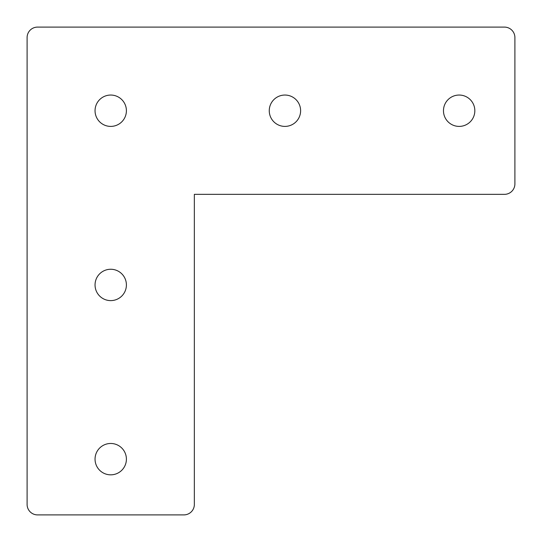 <?xml version="1.0" encoding="UTF-8"?>
<svg xmlns="http://www.w3.org/2000/svg" width="542" height="542" viewBox="0 0 542 542"><rect width="100%" height="100%" fill="white"/><g stroke="black" fill="none" stroke-linecap="round" stroke-linejoin="round"><path stroke-width="0.81" d="M37.554 27.1A10.454 10.454 0 0 0 27.1 37.554L27.1 504.446A10.454 10.454 0 0 0 37.554 514.9L183.894 514.9A10.454 10.454 0 0 0 194.348 504.446L194.348 194.348L504.446 194.348A10.454 10.454 0 0 0 514.9 183.894L514.9 37.554A10.454 10.454 0 0 0 504.446 27.1L37.554 27.1M443.471 110.724A15.677 15.677 0 0 1 459.149 95.046A15.677 15.677 0 0 1 474.833 110.724A15.677 15.677 0 0 1 459.149 126.401A15.677 15.677 0 0 1 443.471 110.724M269.259 110.724A15.677 15.677 0 0 1 284.936 95.046A15.677 15.677 0 0 1 300.614 110.724A15.677 15.677 0 0 1 284.936 126.401A15.677 15.677 0 0 1 269.259 110.724M95.046 110.724A15.677 15.677 0 0 1 110.724 95.046A15.677 15.677 0 0 1 126.401 110.724A15.677 15.677 0 0 1 110.724 126.401A15.677 15.677 0 0 1 95.046 110.724M95.046 284.936A15.677 15.677 0 0 1 110.724 269.259A15.677 15.677 0 0 1 126.401 284.936A15.677 15.677 0 0 1 110.724 300.614A15.677 15.677 0 0 1 95.046 284.936M95.046 459.149A15.677 15.677 0 0 1 110.724 443.471A15.677 15.677 0 0 1 126.401 459.149A15.677 15.677 0 0 1 110.724 474.833A15.677 15.677 0 0 1 95.046 459.149"/></g></svg>
